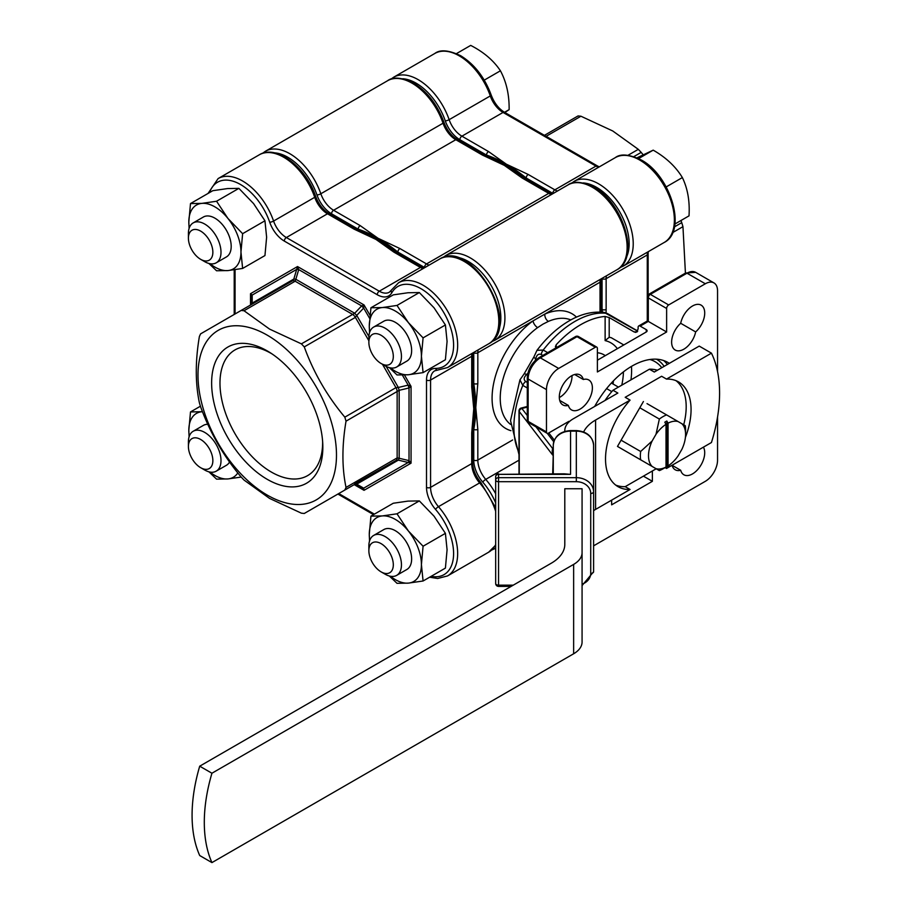 <?xml version="1.0" encoding="UTF-8"?>
<svg xmlns="http://www.w3.org/2000/svg" width="908" height="908" viewBox="0 0 908 908"><rect width="100%" height="100%" fill="white"/><g stroke="black" fill="none" stroke-linecap="round" stroke-linejoin="round"><path stroke-width="1.36" d="M389.35 576.001L397.012 583.322L408.373 583.118A36.865 21.281 60 0 1 395.343 579.633A36.865 21.281 60 0 1 390.429 576.251M368.864 550.702L368.864 546.003A23.041 13.302 60 0 1 373.642 535.448L383.823 529.568A23.041 13.302 60 0 1 395.343 530.715A23.041 13.302 60 0 1 410.393 551.02A23.041 13.302 60 0 1 406.863 569.486L396.683 575.366A23.041 13.302 60 0 1 385.162 574.219L381.088 571.87A17.286 9.977 -120 0 0 393.312 564.81A17.286 9.977 -120 0 0 381.088 543.642A17.286 9.977 -120 0 0 368.864 550.702A17.286 9.977 -120 0 0 381.088 571.87L385.162 574.219M370.941 516.13L393.266 503.248L407.976 501.114L419.337 500.91L434.035 516.164L445.408 533.348L447.076 549.76L445.408 568.102L423.083 580.995L421.414 564.572L423.083 546.23L408.373 530.976L397.012 513.803L382.313 515.926L370.941 516.13L369.272 534.471L369.545 541.032M445.408 533.348L423.083 546.23M369.738 540.419A36.865 21.281 60 0 1 369.272 534.471A36.865 21.281 60 0 1 382.313 515.926A36.865 21.281 60 0 1 408.373 530.976A36.865 21.281 60 0 1 421.414 564.572A36.865 21.281 -120 0 1 408.373 583.118L423.083 580.995M419.337 500.91L397.012 513.803M613.048 383.993A46.66 26.945 120 0 0 613.445 380.849M605.273 355.652A46.66 26.945 120 0 0 604.013 354.835A46.66 26.945 120 0 0 597.385 352.747M669.344 363.348A72.004 41.575 120 0 0 668.016 362.519A72.004 41.575 120 0 0 632.002 366.083A72.004 41.575 120 0 0 594.672 406.455M559.714 400.428L568.363 405.411A17.286 9.977 120 0 0 571.518 409.917A17.286 9.977 120 0 0 588.804 399.94A17.286 9.977 120 0 0 588.804 379.975A17.286 9.977 120 0 0 583.322 379.487A17.286 9.977 120 0 0 580.167 374.993A17.286 9.977 120 0 0 571.518 375.844A17.286 9.977 120 0 0 560.236 391.076A17.286 9.977 120 0 0 562.881 404.923A17.286 9.977 120 0 0 568.363 405.411M692.498 306.007A17.286 9.977 120 0 0 680.694 323.282A17.286 9.977 120 0 0 672.045 338.241A17.286 9.977 120 0 0 675.212 350.045A17.286 9.977 120 0 0 695.653 331.919A17.286 9.977 120 0 0 704.302 316.949A17.286 9.977 120 0 0 701.135 305.145A17.286 9.977 120 0 0 692.498 306.007M672.045 465.282L680.694 470.276A17.286 9.977 120 0 0 683.849 474.771A17.286 9.977 120 0 0 699.648 467.109A17.286 9.977 120 0 0 703.405 447.156M672.045 465.259A17.286 9.977 120 0 0 675.212 469.776A17.286 9.977 120 0 0 680.694 470.276M543.007 324.111L537.627 327.606A5.766 2.883 54.1 0 1 533.041 320.887L544.823 314.077A5.766 3.723 -113.3 0 0 548.387 321.398L543.007 324.111M505.12 164.893A138.254 79.825 60 0 1 524.835 178.592A138.254 79.825 -120 0 0 505.12 164.893A138.254 79.825 -120 0 0 485.542 155.881A138.254 79.825 60 0 1 505.12 164.893M600.869 310.298A138.254 79.825 60 0 1 601.164 312.148A138.254 79.825 -120 0 0 600.869 310.298M504.303 165.358A138.254 79.825 60 0 1 515.846 172.815L523.564 177.855A2.883 1.668 120 0 0 522.123 178.002L504.303 165.358L482.42 155.075A2.883 1.668 -60 0 1 483.862 154.939L494.19 160.126A138.254 79.825 60 0 1 504.303 165.358M472.557 431.606A138.254 79.825 -120 0 0 472.557 381.735A138.254 79.825 60 0 1 472.557 431.606M398.816 253.99A138.254 79.825 -120 0 0 377.217 238.736A138.254 79.825 -120 0 0 355.618 229.054A138.254 79.825 60 0 1 377.217 238.736A138.254 79.825 60 0 1 398.816 253.99M472.557 434.512A138.254 79.825 -120 0 0 473.76 429.336A138.254 79.825 -120 0 0 475.792 407.601A138.254 79.825 -120 0 0 473.76 383.494A138.254 79.825 -120 0 0 472.557 376.956M402.948 256.385A138.254 79.825 -120 0 0 397.886 252.083A138.254 79.825 -120 0 0 378.034 238.271L399.917 248.554A2.883 1.668 120 0 0 397.886 252.083L424.501 267.451A2.883 1.668 -60 0 1 426.544 263.922A20.158 11.645 -120 0 0 429.098 265.136M637.654 331.182L604.149 312.42C592.618 311.16 580.972 313.964 569.214 320.83C557.33 327.799 546.582 337.64 536.969 350.34L543.2 350.045L547.694 352.644M527.287 387.977L522.792 385.389L519.944 379.85L510.523 420.62L519.013 454.636M717.547 371.599L717.547 290.832A17.286 9.977 120 0 0 713.972 282.921A17.286 9.977 120 0 0 705.323 283.773L668.663 304.94A2.883 1.668 120 0 0 666.631 308.47L648.301 297.881L648.301 321.398L666.631 331.988L666.631 308.47M559.305 397.568A17.286 9.977 120 0 0 572.006 375.583M666.631 331.988L597.385 371.962L597.385 348.445A2.883 1.668 120 0 0 596.783 347.128A2.883 1.668 120 0 0 595.342 347.276L558.681 368.432A17.286 9.977 120 0 0 546.468 389.6L546.468 431.936A2.883 1.668 120 0 0 547.059 433.252A2.883 1.668 120 0 0 548.5 433.116L568.873 421.357L568.873 422.072M555.923 347.889L555.401 346.629L556.241 344.7A86.408 49.883 -60 0 1 605.125 316.472L609.2 317.55L634.045 331.897L635.782 332.407L638.12 329.071L638.12 327.277A2.883 1.668 -120 0 1 638.71 325.961A2.883 1.668 -120 0 1 640.151 326.108L646.269 329.638L646.269 331.988A2.883 1.668 0 0 0 647.109 330.807A2.883 1.668 0 0 0 646.269 329.638M661.784 367.706A66.25 38.25 120 0 0 654.952 361.634A66.25 38.25 120 0 0 649.935 359.5M623.807 344.949L611.232 337.697L609.2 337.288L605.125 340.614A60.484 34.924 120 0 1 617.361 348.672M611.232 337.697L609.2 337.288L609.2 317.55M473.76 352.429A23.041 13.302 60 0 0 473.76 352.758L473.76 383.494A2.883 1.668 0 0 0 477.824 383.494L475.792 407.601L477.824 429.336A2.883 1.668 180 0 1 473.76 429.336L473.76 460.084A23.041 13.302 60 0 0 482.784 482.137A46.081 26.604 -120 0 1 495.666 502.907M274.409 152.839A46.081 26.604 -120 0 1 287.802 157.254A46.081 26.604 -120 0 1 316.971 194.948A23.041 13.302 60 0 0 331.556 213.789L358.183 229.156A2.883 1.668 -60 0 1 360.215 225.627L378.034 238.271A138.254 79.825 -120 0 0 358.183 229.156A138.254 79.825 -120 0 0 353.11 227.613M593.605 545.833L705.323 481.319A17.286 9.977 120 0 0 717.547 460.163L717.547 417.022M611.64 500.138L611.64 504.837L652.375 481.319L652.375 470.98M680.694 323.282L695.653 331.919M574.685 374.505L583.322 379.487M597.385 360.204L646.269 331.988M519.944 379.85L524.029 374.039A5.766 1.657 42.3 0 1 526.606 374.595C523.723 377.331 523.428 379.623 525.698 381.496L527.287 382.416M542.87 355.425L541.281 354.506C538.535 353.462 536.696 354.88 535.765 358.751A25.923 14.971 -60 0 1 535.118 360.612M648.301 321.398L640.151 326.108M524.029 374.039L533.983 356.787A5.766 1.657 17.7 0 0 535.765 358.751M643.409 476.155L652.375 481.319M389.35 367.638L397.012 374.947L408.373 374.754A36.865 21.281 60 0 1 395.343 371.259A36.865 21.281 60 0 1 390.429 367.876M368.864 342.327L368.864 337.628A23.041 13.302 60 0 1 373.642 327.084L383.823 321.205A23.041 13.302 60 0 1 395.343 322.34A23.041 13.302 60 0 1 410.393 342.645A23.041 13.302 60 0 1 406.863 361.112L396.683 366.991A23.041 13.302 60 0 1 396.183 367.252A23.041 13.302 60 0 1 385.162 365.856L381.088 363.495A17.286 9.977 -120 0 0 389.35 364.551A17.286 9.977 -120 0 0 390.088 345.04A17.286 9.977 -120 0 0 372.825 334.223A17.286 9.977 -120 0 0 368.864 342.327A17.286 9.977 -120 0 0 381.088 363.495M370.941 307.767L393.266 294.873L407.976 292.751L419.337 292.546L434.035 307.801L445.408 324.973L447.076 341.397L445.408 359.738L423.083 372.62L421.414 356.208L423.083 337.867L408.373 322.612L397.012 305.429L382.313 307.562L370.941 307.767L369.272 326.108L369.545 332.669M445.408 324.973L423.083 337.867M369.738 332.056A36.865 21.281 60 0 1 369.272 326.108A36.865 21.281 60 0 1 382.313 307.562A36.865 21.281 60 0 1 408.373 322.612A36.865 21.281 60 0 1 421.414 356.208A36.865 21.281 -120 0 1 408.373 374.754L423.083 372.62M419.337 292.546L397.012 305.429M204.709 470.038L200.634 467.688A17.286 9.977 -120 0 0 212.858 460.628A17.286 9.977 -120 0 0 200.634 439.461A17.286 9.977 -120 0 0 188.41 446.52A17.286 9.977 -120 0 0 200.634 467.688L204.709 470.038A23.041 13.302 60 0 0 216.229 471.173L226.41 465.293A23.041 13.302 60 0 0 229.554 462.024M188.41 446.52L188.41 441.81A23.041 13.302 60 0 1 193.188 431.266A23.041 13.302 60 0 1 204.709 432.412A23.041 13.302 60 0 1 219.759 452.717A23.041 13.302 60 0 1 216.229 471.173M674.905 224.015L689.013 215.866C689.91 201.338 687.697 188.58 682.362 177.571C675.768 166.663 666.052 157.527 653.192 150.149L637.03 157.81M373.642 327.084A23.041 13.302 60 0 1 374.141 326.812A23.041 13.302 60 0 1 396.921 340.806A23.041 13.302 60 0 1 396.683 366.991M666.188 186.912L682.362 177.571M638.63 158.559L653.192 150.149M628.03 155.268L638.313 149.343L612.752 130.979L580.938 116.224L546.117 136.325M638.313 149.343L641.196 152.385L633.875 156.596M674.44 226.864L681.749 222.642L680.966 220.519M643.159 154.78L641.196 152.385M681.749 222.642L682.952 226.659L672.669 232.584M685.427 273.138L682.952 226.659M602.503 312.239A138.254 79.825 -120 0 0 602.072 309.412A138.254 79.825 -120 0 0 600.869 302.875M531.259 182.304A138.254 79.825 -120 0 0 526.197 178.002A138.254 79.825 -120 0 0 506.346 164.189L528.229 174.472A2.883 1.668 120 0 0 526.197 178.002L552.813 193.37A23.041 13.302 60 0 0 553.108 193.529M598.542 167.299A20.158 11.645 60 0 1 595.989 166.085L503.055 112.433L461.911 136.177A2.883 1.668 120 0 0 459.868 139.707L486.495 155.075A2.883 1.668 -60 0 1 488.527 151.557L506.346 164.189A138.254 79.825 -120 0 0 486.495 155.075A138.254 79.825 -120 0 0 481.422 153.531M647.279 321.012L647.279 254.921L606.135 278.677A2.883 1.668 180 0 1 602.072 278.677L602.072 309.412A2.883 1.668 0 0 0 606.135 309.412L606.067 312.908M578.067 115.929L544.437 135.349L578.067 115.929L580.938 116.224M208.897 263.456L216.558 270.766L227.931 270.573A36.865 21.281 60 0 1 214.89 267.077A36.865 21.281 60 0 1 209.975 263.695M188.41 238.146L188.41 233.447A23.041 13.302 60 0 1 192.882 223.084A23.041 13.302 60 0 1 193.188 222.903L203.369 217.023A23.041 13.302 60 0 1 214.89 218.158A23.041 13.302 60 0 1 229.951 238.463A23.041 13.302 60 0 1 226.41 256.93L216.229 262.809A23.041 13.302 60 0 1 204.709 261.663L200.634 259.313A17.286 9.977 -120 0 0 209.51 260.029A17.286 9.977 -120 0 0 209.044 239.814A17.286 9.977 -120 0 0 191.77 230.382A17.286 9.977 -120 0 0 188.41 238.146A17.286 9.977 -120 0 0 200.634 259.313M190.498 203.574L212.812 190.691L227.522 188.569L238.883 188.365L253.593 203.619L264.954 220.792L266.623 237.215L264.954 255.557L242.629 268.439L240.961 252.027L242.629 233.685L227.931 218.431L216.558 201.247L201.86 203.381L190.498 203.574L188.819 221.927L189.091 228.487M264.954 220.792L242.629 233.685M189.295 227.874A36.865 21.281 60 0 1 188.819 221.927A36.865 21.281 60 0 1 201.86 203.381A36.865 21.281 60 0 1 227.931 218.431A36.865 21.281 60 0 1 240.961 252.027A36.865 21.281 -120 0 1 227.931 270.573L242.629 268.439M238.883 188.365L216.558 201.247M640.651 451.48L652.137 440.982A26.207 15.13 120 0 0 648.505 455.805A26.207 15.13 120 0 0 652.137 466.44L640.651 459.8A31.973 18.455 -60 0 1 640.356 455.805A31.973 18.455 -60 0 1 640.651 451.48L621.095 440.187M621.095 448.518L640.651 459.8M665.814 467.211A27.944 16.128 -60 0 0 666.835 466.599L668.061 465.883L668.061 423.151L666.835 421.028A27.944 16.128 -60 0 0 664.792 422.209L666.018 424.32L666.018 467.064L664.792 467.768A27.944 16.128 -60 0 0 665.814 467.211L662.965 468.857A31.973 18.455 -60 0 1 659.356 470.605L652.137 466.44M666.018 424.32A26.207 15.13 120 0 0 656.019 434.262L659.356 419.065A31.973 18.455 -60 0 1 666.574 414.899L647.018 403.617M652.137 440.982L656.019 434.262M656.019 468.676A26.207 15.13 120 0 0 666.018 467.064M685.279 425.704A31.973 18.455 -60 0 1 685.574 429.7L685.574 434.41A26.207 15.13 120 0 0 681.942 423.775L685.279 425.704M606.601 388.601L611.788 391.598M639.811 407.771L659.356 419.065M618.416 387.103L611.379 383.04M668.061 465.883A26.207 15.13 120 0 0 678.06 455.941L681.942 449.233A26.207 15.13 120 0 0 685.574 434.41M666.574 414.899L681.942 423.775M678.06 421.539A26.207 15.13 120 0 0 668.061 423.151M666.835 466.599L666.835 421.028M208.897 471.82L216.558 479.14L227.931 478.936A36.865 21.281 60 0 1 214.89 475.44A36.865 21.281 60 0 1 209.975 472.069M193.188 431.266L203.369 425.387A23.041 13.302 60 0 1 207.773 424.308M237.805 472.932A36.865 21.281 -120 0 1 227.931 478.936L241.188 477.075M200.396 406.228L190.498 411.948L188.819 430.29L189.091 436.85M202.45 411.687L190.498 411.948M189.295 436.237A36.865 21.281 60 0 1 188.819 430.29A36.865 21.281 60 0 1 201.86 411.744A36.865 21.281 60 0 1 202.461 411.71M582.073 584.185A14.403 11.759 180 0 0 590.722 573.413L590.722 493.453A14.403 11.759 180 0 0 576.319 481.694L498.549 481.694L498.549 477.676A2.883 2.349 180 0 0 495.666 480.026L495.666 476.7A2.883 2.349 180 0 1 498.549 474.351L564.118 473.817L570.553 474.351L498.549 474.351L498.549 477.676L576.319 477.676L576.319 431.118L570.553 431.118L570.553 474.351L560.611 473.817M685.392 437.452A60.484 34.924 120 0 0 691.067 409.599A60.484 34.924 120 0 0 678.548 381.905A60.484 34.924 120 0 0 666.517 379.09L661.626 376.264L625.192 397.295L630.084 400.122A60.484 34.924 120 0 0 618.053 486.677A60.484 34.924 120 0 0 630.084 489.491L625.192 486.665L656.189 468.778M683.701 424.796A60.484 34.924 120 0 0 686.187 406.773A60.484 34.924 120 0 0 676.006 380.668M582.073 552.643L582.073 488.742L564.799 488.742L564.799 544.38A46.081 26.604 180 0 1 551.304 563.198L199.715 766.182L211.939 773.23L573.64 564.401A28.806 16.628 0 0 0 582.073 552.643L582.073 642.013A28.806 16.628 0 0 1 573.64 653.771L211.939 862.6L199.715 855.54A144.02 83.15 120 0 1 199.715 766.182M605 400.496A60.484 34.924 -60 0 1 612.979 390.247L617.86 393.062L573.232 418.838A28.806 16.628 0 0 0 564.799 430.596L564.799 431.414M583.651 431.958A46.081 26.604 180 0 1 595.58 420.041L630.084 400.122M666.517 379.09L711.441 353.155A135.735 78.372 -60 0 1 711.441 442.525L666.517 468.46L665.087 467.631M612.979 390.247L649.413 369.204L654.293 372.03L699.217 346.096L711.441 353.155M593.605 510.625A46.081 26.604 180 0 1 595.58 509.411L630.084 489.491M564.799 544.38L564.799 488.742M666.517 468.46A60.484 34.924 120 0 0 669.593 464.828M211.939 773.23A144.02 83.15 120 0 0 211.939 862.6M615.715 485.088A60.484 34.924 120 0 0 625.192 486.665M643.409 461.4L617.485 446.43L643.409 401.529M649.413 369.204A60.484 34.924 -60 0 1 657.392 370.248M593.605 445.226C592.527 436.271 586.772 431.391 576.319 430.585L576.319 431.118A17.286 14.108 180 0 1 593.605 445.226L593.605 571.745A2.883 1.668 180 0 1 590.722 573.413M552.688 473.817L553.278 453.773L553.278 473.817L553.278 445.226A17.286 14.108 180 0 1 570.553 431.118L570.553 430.585C560.111 431.391 554.345 436.271 553.278 445.226M495.666 583.504L495.666 480.026A2.883 1.668 180 0 0 496.517 481.206A2.883 1.668 180 0 0 498.549 481.694L498.549 586.386A2.883 2.883 0 0 1 495.666 583.504A2.883 1.668 180 0 0 496.517 584.684A2.883 1.668 180 0 0 498.549 585.172L513.236 585.172M552.972 454.885L552.155 451.253L552.597 448.484A2.883 1.453 -114.4 0 0 553.278 448.813M552.688 455.067L519.263 411.517A2.883 2.145 -37.5 0 1 521.896 408.498L527.287 415.524M519.263 473.817L519.263 411.517A2.883 1.668 180 0 1 519.013 410.847A2.883 2.883 0 0 1 521.181 408.055A2.883 0.953 75.6 0 1 521.896 408.498L527.162 407.147A2.883 2.145 -37.5 0 1 527.287 407.113M521.181 408.055L526.447 406.705A2.883 0.953 75.6 0 1 527.162 407.147L527.287 407.317M552.155 451.253A2.883 1.646 180 0 0 553.278 449.959M272.128 353.984A72.583 41.904 -120 0 0 271.31 353.507A72.583 41.904 -120 0 0 236.318 349.205A72.583 41.904 -120 0 0 223.55 406.909A72.583 41.904 -120 0 0 271.31 472.035A72.583 41.904 -120 0 0 308.856 474.85A72.583 41.904 -120 0 0 322.624 441.458M267.236 350.908A78.644 45.4 -120 0 0 211.632 383.017A78.644 45.4 -120 0 0 267.236 479.333A78.644 45.4 -120 0 0 322.76 443.796A78.644 45.4 -120 0 0 270.164 352.69A78.644 45.4 -120 0 0 267.236 350.908M267.236 335.166A97.928 56.546 60 0 1 336.482 455.101A97.928 56.546 60 0 1 267.236 495.087A97.928 56.546 60 0 1 197.989 375.14A97.928 56.546 60 0 1 267.236 335.166M354.688 483.953L395.956 460.538L355.391 483.953A5.766 3.326 60 0 1 355.346 483.987L304.271 513.474L301.399 513.179L269.585 498.424L244.025 480.06L241.142 477.018C223.561 456.111 210.032 432.696 200.589 406.761L199.385 402.743C195.254 383.062 195.254 360.975 199.385 336.505L200.589 333.872L292.262 280.935L293.806 279.074A5.766 0.931 16.6 0 1 295.838 279.278L295.145 281.219L244.025 310.74L269.585 329.105L301.399 343.86L354.688 313.249A5.766 0.931 43.4 0 0 356.731 315.405L355.391 317.38L304.271 346.901C313.589 372.586 327.107 396.001 344.836 417.158L395.956 387.648L398.34 387.478A5.766 0.931 76.6 0 0 399.179 390.315L346.027 421.176C341.896 445.646 341.896 467.722 346.027 487.414L397.148 457.904L399.179 458.268A5.766 0.931 103.4 0 1 398.34 460.129L395.956 460.538L344.836 490.048L304.271 513.474L355.391 483.953L356.731 484.157A5.766 3.575 120 0 1 355.085 484.134M382.472 364.301L395.956 387.648A5.766 3.326 60 0 1 397.148 391.654L397.148 457.904A5.766 3.326 60 0 1 395.956 460.538L344.836 490.048L346.027 487.414M346.027 421.176L344.836 417.158M304.271 346.901L301.399 343.86M355.55 229.02L365.879 234.207A138.254 79.825 60 0 1 375.991 239.44A138.254 79.825 60 0 1 387.534 246.897L395.252 251.936A2.883 1.668 120 0 0 393.811 252.083L375.991 239.44L354.109 229.156A2.883 1.668 -60 0 1 355.55 229.02L328.923 213.652C323.044 209.998 318.606 204.232 315.621 196.355A2.883 0.749 160.9 0 1 314.724 197.297A48.964 28.273 -120 0 0 283.727 157.254A48.964 28.273 -120 0 0 259.245 154.825C276.373 143.997 306.268 167.458 315.621 196.355M472.557 385.855L473.068 395.048A138.254 79.825 60 0 1 473.76 408.77A138.254 79.825 60 0 1 473.227 420.143L472.557 431.697A2.883 1.668 180 0 1 471.717 432.866L473.76 408.77L471.717 387.024A2.883 1.668 -0 0 0 472.557 385.855L472.682 353.042M251.346 304.566L251.346 296.939L251.346 304.566M251.391 304.532A5.766 3.575 0 0 1 252.197 303.102L251.698 304.362M386.172 366.401L398.34 387.478L408.18 385.128L411.052 386.388L411.052 463.171L398.34 460.129L356.731 484.157L363.677 488.175L364.029 490.32L361.645 487.971L355.039 484.157L361.645 487.971A5.766 3.575 120 0 0 363.677 488.175L408.18 462.49A5.766 0.931 103.4 0 0 409.02 460.617L411.052 463.171L364.029 490.32L354.199 484.645M404.491 375.015L411.052 386.388L409.02 387.966L399.179 390.315L399.179 458.268L409.02 460.617L409.02 387.966A5.766 0.931 76.6 0 1 408.18 385.128L402.369 375.083M369.613 318.333L363.677 308.062A5.766 0.931 43.4 0 1 361.645 305.917L298.721 269.585A5.766 0.931 16.6 0 0 296.689 269.381L252.197 295.066A5.766 3.575 0 0 0 251.346 296.939L250.506 293.693L252.197 295.066L252.197 303.102L293.806 279.074L297.529 266.543L298.721 269.585L295.838 279.278L354.688 313.249L361.645 305.917L364.029 304.94L363.677 308.062L356.731 315.405L368.898 336.482M244.025 310.74L241.142 310.445L292.262 280.935A5.766 3.326 60 0 1 295.145 281.219L352.508 314.35A5.766 3.326 60 0 1 355.391 317.38L368.864 340.727M504.791 112.558L509.127 109.652C509.343 94.931 506.437 81.981 500.421 70.79C493.646 60.552 483.737 52.085 470.696 45.4L456.497 53.595M193.188 222.903A23.041 13.302 60 0 1 216.07 235.932A23.041 13.302 60 0 1 216.535 262.628A23.041 13.302 60 0 1 216.229 262.809M528.229 174.472L554.856 189.84L595.989 166.085A2.883 1.668 -60 0 1 597.43 165.948L504.485 112.286C498.606 108.642 494.168 102.876 491.183 94.999A2.883 0.749 -19.1 0 1 490.286 95.942A48.964 28.273 -120 0 0 459.3 55.887A48.964 28.273 -120 0 0 434.819 53.47L393.675 77.214A48.964 28.273 60 0 1 418.157 79.643A48.964 28.273 60 0 1 449.142 119.686L490.286 95.942A20.158 11.645 60 0 0 503.055 112.433A2.883 1.668 -60 0 1 504.485 112.286L509.127 109.652M484.248 80.131L500.421 70.79M373.642 535.448A23.041 13.302 60 0 1 385.162 536.594A23.041 13.302 60 0 1 400.212 556.899A23.041 13.302 60 0 1 396.683 575.366M592.493 187.354A48.964 28.273 -120 0 0 568.011 184.926C573.266 180.794 581.903 181.555 593.934 187.207C623.274 202.643 640.322 258.122 616.975 269.733A48.964 28.273 -120 0 0 624.488 230.496A48.964 28.273 -120 0 0 592.493 187.354M412.039 83.173A48.964 28.273 -120 0 0 387.557 80.744C392.903 76.612 401.54 77.373 413.481 83.025C427.271 91.606 437.418 104.681 443.933 122.274A2.883 0.749 -19.1 0 1 443.036 123.216A48.964 28.273 -120 0 0 412.039 83.173M497.959 331.681A46.081 26.604 -120 0 0 468.256 261.436A46.081 26.604 -120 0 0 454.863 257.021M442.922 257.543L445.817 255.477A48.964 28.273 60 0 1 470.299 257.906A48.964 28.273 60 0 1 502.283 301.059A48.964 28.273 60 0 1 494.781 340.296L616.975 269.733M262.48 153.361L265.363 151.296A48.964 28.273 60 0 1 289.845 153.724A48.964 28.273 60 0 1 320.83 193.767A20.158 11.645 -120 0 0 333.599 210.259L455.793 139.707A20.158 11.645 60 0 1 443.036 123.216L320.83 193.767A2.883 0.749 -19.1 0 1 316.971 194.948M537.627 327.606A60.484 34.924 120 0 0 503.1 378.761A60.484 34.924 120 0 0 510.523 424.376M637.734 331.045L607.52 313.601A5.766 3.326 -60 0 0 606.76 313.351A86.408 49.883 120 0 0 574.98 321.398A86.408 49.883 120 0 0 543.2 350.045A5.766 3.326 120 0 0 541.281 354.506M525.698 381.496A5.766 3.326 -60 0 0 522.792 385.389A86.408 49.883 120 0 0 519.013 452.581M705.323 283.773L686.993 273.195L650.332 294.362L668.663 304.94M546.468 389.6L528.138 379.022L528.138 421.357L546.468 431.936M595.342 347.276L577.011 336.686L540.351 357.854A17.286 9.977 120 0 0 528.138 379.022A2.883 1.668 -0 0 1 527.287 377.841L527.287 420.177A2.883 1.668 0 0 0 528.138 421.357A2.883 1.668 -60 0 0 528.728 422.674L547.059 433.252M634.045 331.897A86.408 49.883 -60 0 1 637.041 331.953M664.157 366.344A69.133 39.907 120 0 0 656.484 359.193M631.457 366.412A66.25 38.25 -60 0 1 630.958 379.862M713.972 282.921L695.641 272.332A17.286 9.977 120 0 0 686.993 273.195A2.883 1.668 60 0 0 685.563 273.047L648.902 294.215A2.883 1.668 60 0 1 650.332 294.362A2.883 1.668 120 0 0 648.301 297.881A2.883 1.668 0 0 1 647.461 296.712L647.461 320.921L638.71 325.961M621.787 385.151A60.484 34.924 120 0 0 623.433 371.871M477.824 429.336L477.824 460.084L512.623 439.994M510.932 430.676A66.25 38.25 -60 0 1 493.623 383.539A66.25 38.25 -60 0 1 533.041 320.887L477.824 352.758L477.824 383.494M576.489 317.13A66.25 38.25 -60 0 0 544.823 314.077L600.029 282.206A20.158 11.645 60 0 1 600.267 279.392M600.029 312.091L600.029 282.206A2.883 1.668 0 0 0 600.869 281.026L600.869 311.773M478.062 349.943A20.158 11.645 -120 0 0 477.824 352.758A2.883 1.668 0 0 1 473.76 352.758M551.292 194.573A20.158 11.645 60 0 1 548.738 193.37L522.123 178.002M399.917 248.554L426.544 263.922L548.738 193.37A2.883 1.668 -60 0 1 550.18 193.222L552.03 194.153M331.556 213.789A2.883 1.668 -60 0 1 333.599 210.259L360.215 225.627M482.42 155.075L455.793 139.707A2.883 1.668 -60 0 1 457.235 139.571L483.862 154.939M473.76 460.084A2.883 1.668 180 0 0 477.824 460.084A20.158 11.645 -120 0 0 485.735 479.379L519.013 460.163M482.784 482.137A2.883 0.749 139.1 0 1 485.735 479.379A48.964 28.273 60 0 1 495.666 493.702M495.666 548.103A48.964 28.273 60 0 1 494.781 548.659L495.666 548.148M570.837 319.922A60.484 34.924 120 0 0 548.387 321.398M558.681 368.432L540.351 357.854A2.883 1.668 60 0 0 538.921 357.707L575.581 336.55A2.883 1.668 -120 0 1 577.011 336.686A2.883 1.668 120 0 1 578.453 336.55A2.883 2.883 0 0 0 575.581 336.55M663.703 360.567A72.004 41.575 -60 0 1 667.357 364.494M605.125 316.472L605.125 340.614M556.241 344.7L556.241 347.707M527.911 373.097A25.923 14.971 -60 0 1 526.606 374.595M639.743 160.069A48.964 28.273 -120 0 0 615.261 157.651C620.516 153.509 629.153 154.269 641.184 159.933C670.524 175.357 687.583 230.848 664.225 242.459A48.964 28.273 -120 0 0 671.738 203.222A48.964 28.273 -120 0 0 639.743 160.069M459.868 139.707A23.041 13.302 60 0 1 445.283 120.866A46.081 26.604 -120 0 0 416.114 83.173A46.081 26.604 -120 0 0 402.721 78.758M626.27 257.6A46.081 26.604 -120 0 0 596.567 187.354A46.081 26.604 -120 0 0 583.174 182.939M615.261 157.651L574.117 181.396A48.964 28.273 60 0 1 598.61 183.825A48.964 28.273 60 0 1 630.595 226.977A48.964 28.273 60 0 1 623.092 266.214L664.225 242.459M445.283 120.866A2.883 0.749 160.9 0 0 449.142 119.686A20.158 11.645 -120 0 0 461.911 136.177L488.527 151.557M552.813 193.37A2.883 1.668 120 0 1 554.856 189.84A20.158 11.645 -120 0 0 557.41 191.055M648.244 251.686L648.13 253.752A2.883 1.668 180 0 1 647.279 254.921A20.158 11.645 60 0 1 647.518 252.106M606.374 275.862A20.158 11.645 -120 0 0 606.135 278.677L606.135 309.412M573.64 564.401L573.64 653.771M595.58 420.041L595.58 509.411M536.004 426.862L552.597 448.484A5.766 3.326 180 0 1 553.278 448.223M553.755 441.787L547.274 433.343M576.319 481.694L576.319 477.676A17.286 14.108 -0 0 1 593.605 491.784A2.883 1.668 180 0 1 590.722 493.453M439.699 259.007L398.555 282.763A48.964 28.273 60 0 1 423.037 285.18A48.964 28.273 60 0 1 455.033 328.333A48.964 28.273 60 0 1 447.519 367.57L488.663 343.814A48.964 28.273 -120 0 0 496.177 304.577A48.964 28.273 -120 0 0 464.181 261.436A48.964 28.273 -120 0 0 439.699 259.007C471.797 237.975 522.929 326.539 488.663 343.814M208.057 193.438L218.113 178.581A48.964 28.273 60 0 1 242.595 180.998A48.964 28.273 60 0 1 273.58 221.053A20.158 11.645 -120 0 0 286.349 237.544L327.482 213.789A20.158 11.645 60 0 1 314.724 197.297L273.58 221.053A2.883 0.749 160.9 0 1 269.721 222.222A46.081 26.604 -120 0 0 238.191 183.268A46.081 26.604 -120 0 0 209.589 192.553M431.164 576.33A46.081 26.604 -120 0 0 453.512 556.207A46.081 26.604 -120 0 0 435.534 509.411A23.041 13.302 60 0 1 426.51 487.358L426.51 380.043A23.041 13.302 60 0 1 435.534 368.41A46.081 26.604 -120 0 0 444.046 313.033A46.081 26.604 -120 0 0 391.836 292.728A23.041 13.302 60 0 1 377.251 294.725L284.306 241.074A23.041 13.302 60 0 1 269.721 222.222M235.059 269.71L235.059 313.964M338.741 493.566L374.38 514.144M250.506 305.043L250.506 293.693L297.529 266.543L364.029 304.94L369.919 315.144M435.534 368.41A2.883 2.225 90.1 0 0 437.565 370.112L434.75 370.804A20.158 11.645 -120 0 0 430.574 380.043L430.574 487.358A20.158 11.645 -120 0 0 438.473 506.664A48.964 28.273 60 0 1 447.519 575.933L488.663 552.189A48.964 28.273 -120 0 0 495.666 544.596M495.666 511.329A48.964 28.273 -120 0 0 479.617 482.908A20.158 11.645 60 0 1 471.717 463.613L471.717 432.866M435.534 509.411A2.883 0.749 -40.9 0 1 438.473 506.664L479.617 482.908A2.883 0.749 -40.9 0 1 480.888 482.602L495.666 507.754M426.51 487.358A2.883 1.668 -0 0 0 430.574 487.358L471.717 463.613A2.883 1.668 -0 0 0 472.557 462.433L472.557 431.697M471.717 387.024L471.717 356.288A20.158 11.645 60 0 1 471.956 353.473M426.51 380.043A2.883 1.668 -0 0 0 430.574 380.043L471.717 356.288A2.883 1.668 -0 0 0 472.557 355.107M284.306 241.074A2.883 1.668 -60 0 1 286.349 237.544L379.283 291.207A20.158 11.645 -120 0 0 389.373 292.206L391.371 290.117A2.883 2.225 -150.1 0 0 391.836 292.728M377.251 294.725A2.883 1.668 -60 0 1 379.283 291.207L420.427 267.451L393.811 252.083M422.98 268.654A20.158 11.645 60 0 1 420.427 267.451A2.883 1.668 -60 0 1 421.868 267.304L423.718 268.235M354.109 229.156L327.482 213.789A2.883 1.668 -60 0 1 328.923 213.652M265.363 151.296L387.557 80.744M445.817 255.477L568.011 184.926M491.546 550.123L494.781 548.659M491.546 341.76L494.781 340.296M457.235 139.571C451.355 135.916 446.918 130.162 443.933 122.274M600.869 281.026L600.994 278.96M523.564 177.855L550.18 193.222M527.287 377.841C527.923 369.261 531.804 362.553 538.921 357.707M685.563 273.047L695.641 272.332M527.287 420.177A2.883 2.883 0 0 0 528.728 422.674M549.192 432.719L549.124 433.388M578.453 336.55L596.783 347.128M648.902 294.215A2.883 2.883 0 0 0 647.461 296.712M533.983 356.787L536.969 350.34M607.52 313.601L604.149 312.42M434.819 53.47C440.153 49.327 448.802 50.088 460.731 55.751C474.521 64.32 484.668 77.407 491.183 94.999M393.675 77.214L390.792 79.28M574.117 181.396L571.234 183.461M619.858 267.678L623.092 266.214M597.43 165.948L599.28 166.868M648.13 294.862L648.13 253.752M498.549 473.817A2.883 2.883 0 0 0 495.666 476.7M593.605 571.745L582.073 585.558M511.125 586.386L498.549 586.386M548.795 432.946L554.334 440.164M519.013 410.847L519.013 473.817M527.287 406.625A2.883 2.883 0 0 0 526.447 406.705M576.319 430.585L570.553 430.585M218.113 178.581L259.245 154.825M421.868 267.304L395.252 251.936M495.666 545.14L488.663 552.189M480.888 482.602C475.554 476.076 472.773 469.357 472.557 462.433M429.632 577.216L437.679 578.487L447.519 575.933M373.54 514.632L337.901 494.054M437.565 370.112L447.519 367.57M398.555 282.763L391.371 290.117M234.207 314.452L234.207 269.835"/></g></svg>

